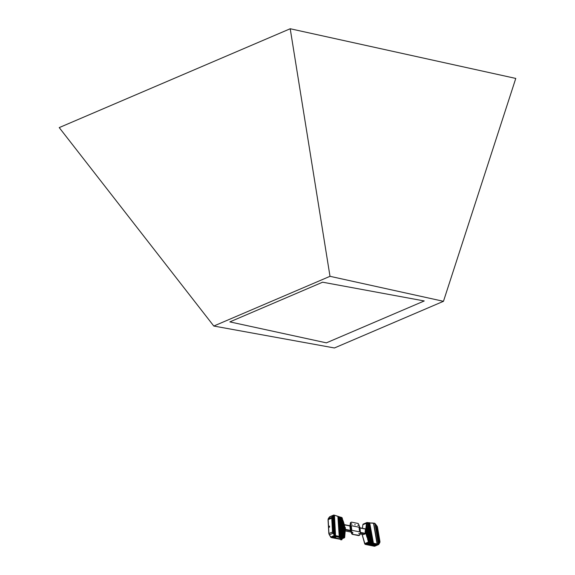 <?xml version="1.0" encoding="UTF-8"?>
<svg xmlns="http://www.w3.org/2000/svg" width="575" height="575" viewBox="0 0 575 575"><rect width="100%" height="100%" fill="white"/><g stroke="black" fill="none" stroke-linecap="round" stroke-linejoin="round"><path stroke-width="0.86" d="M443.469 301.307L330 276.316L213.799 326.039L334.427 347.968L443.469 301.307L515.775 78.43L290.217 28.75L330 276.316M290.217 28.75L59.225 127.6L213.799 326.039M229.856 321.892L322.618 282.196L424.249 300.962L326.37 342.851L229.856 321.892M340.192 537.194L339.128 537.33M328.684 528.928L328.835 533.622L330.654 537.086L331.279 537.596L340.587 539.336A0.877 0.582 -113.2 0 0 340.666 539.343A0.877 0.582 -113.2 0 1 340.587 539.336L331.48 537.51A1.1 0.726 -113.2 0 1 330.833 537.007L329.403 534.822A1.977 1.301 -113.2 0 1 328.95 533.578A1.977 1.301 -113.2 0 1 328.936 533.435L328.613 527.512L329.518 527.124L329.497 526.082M332.508 532.055A1.977 1.301 -113.2 0 1 332.494 531.911L331.732 518.025A1.754 1.157 -113.2 0 1 331.976 517.054L332.386 517.22L332.968 533.298A1.977 1.301 -113.2 0 1 332.508 532.055M345.316 529.338L345.374 528.583A2.415 1.596 66.8 0 0 345.381 528.188A2.415 1.596 66.8 0 0 345.367 528.03A2.415 1.596 66.8 0 0 345.23 527.383L345.187 531.228L345.201 527.304M341.931 538.157L340.838 538.2M342.204 538.293L342.254 538.717L343.311 538.078M342.175 538.229L340.249 538.444M335.714 537.122L336.425 536.82L334.104 536.777L335.714 537.122M336.418 536.77L334.887 536.511M334.571 536.489L334.168 536.719M338.51 537.165L339.142 537.452M332.156 537.251L340.63 539.034L340.228 538.459L341.054 538.164L340.342 538.38M342.233 538.545L343.268 538.107M344.756 536.432L344.684 537.309A0.877 0.582 -113.2 0 1 344.576 537.639L344.037 523.638L344.756 536.432L345.173 531.034L344.899 534.736L344.346 524.695L345.173 531.034M345.029 532.838L344.619 525.471M344.741 536.338L344.885 534.534M344.037 523.638L344.576 537.639A0.877 0.582 -113.2 0 1 344.152 537.812L343.182 521.022L343.757 522.747L344.353 537.805M343.872 537.754L343.828 537.302L344.102 537.805L344.339 537.402A0.546 0.359 66.8 0 0 344.562 537.352M344.317 537.395L343.455 521.805M343.828 537.302L342.873 519.965L344.08 537.352M342.873 519.965L343.62 537.704L343.131 537.603L342.039 517.78L343.11 537.158L342.643 537.51L341.306 517.342L342.621 537.057L342.161 537.409L340.81 517.191L342.132 536.957L341.672 537.316L340.321 517.04L341.643 536.863L340.702 537.122L339.343 516.731L340.673 536.669L340.213 537.021L338.855 516.58L340.184 536.568L339.724 536.928L338.366 516.429L339.703 536.475L339.243 536.827L337.877 516.271L339.214 536.374L339.006 536.777L335.347 536.044L334.197 515.128L337.877 516.271M342.894 537.56L343.591 537.251L342.326 518.247A0.769 0.51 66.8 0 0 342.298 518.154L342.039 517.78A0.769 0.51 66.8 0 0 341.787 517.629L341.543 517.414A1.1 0.726 -113.2 0 1 341.794 517.543L342.039 517.78M343.34 537.201L342.298 518.154M343.591 537.251L343.383 537.654M342.412 537.46L342.858 537.107L341.787 517.622M341.924 537.366L342.621 537.057M342.369 537.007L341.298 517.471M341.435 537.266L341.881 536.906L340.803 517.32M340.465 537.072L341.643 536.863M340.91 536.712L339.825 517.018M339.976 536.971L340.422 536.619L339.336 516.86M339.494 536.878L340.184 536.568M339.94 536.518L338.848 516.709M339.006 536.777L339.703 536.475M339.451 536.425L338.359 516.558M338.122 516.479L334.104 515.099A1.538 1.013 66.8 0 0 333.96 515.063L335.045 535.986A1.1 0.726 -113.2 0 1 334.858 535.922L333.716 515.071A1.538 1.013 66.8 0 0 333.565 515.114A1.538 1.013 66.8 0 0 333.486 515.15L334.621 535.756A1.1 0.726 -113.2 0 1 334.391 535.483L333.248 515.38L334.097 535.03L332.803 515.969L333.572 534.232L332.134 516.846M335.11 536.001L335.563 535.641L334.442 515.337M335.563 535.641L339.214 536.374M334.204 515.279A1.208 0.798 66.8 0 0 333.96 515.301L333.716 515.071A1.538 1.013 -113.2 0 1 333.96 515.063M334.621 535.756A1.1 0.726 -113.2 0 0 334.858 535.922L333.96 515.301M334.097 535.03L334.779 535.224A0.769 0.51 66.8 0 0 334.822 535.289M333.737 515.452A1.208 0.798 66.8 0 0 333.694 515.495L333.277 515.344A1.538 1.013 -113.2 0 1 333.486 515.15M334.557 534.887L333.5 515.753M333.572 534.232L334.298 534.491M333.284 516.041L333.033 515.667M334.032 534.082L333.054 516.343M333.047 533.428L333.773 533.693M332.839 516.63L332.35 516.558L332.587 516.257M333.507 533.277L332.609 516.939M340.659 539.3L331.279 537.596L330.632 537.057L328.828 533.535L328.03 519.62L328.627 527.505L328.555 526.47L329.475 526.089L328.555 526.47L328.174 519.548A1.754 1.157 -113.2 0 1 328.418 518.578L332.379 517.205A1.423 0.942 66.8 0 0 332.199 518.003L332.961 531.882A1.646 1.085 66.8 0 0 333.248 532.874M345.388 528.274A2.746 1.811 -113.2 0 1 345.388 528.36A2.746 1.811 -113.2 0 1 345.388 528.799L345.043 532.932M332.206 537.273L334.557 536.317L338.538 537.165M332.213 537.323L340.292 538.94M340.012 537.567L343.275 538.157M328.49 527.577L328.174 519.548A1.754 1.157 -113.2 0 1 328.418 518.578L329.719 516.867A1.538 1.013 -113.2 0 1 330.007 516.637L333.565 515.114M339.164 537.417L340.22 537.244L339.121 537.302M366.138 532.738A2.415 1.596 -113.2 0 1 366.016 532.17A2.415 1.596 -113.2 0 1 366.016 531.552L366.376 533.557L366.138 532.738L365.693 532.867L367.008 537.33L366.203 529.798L366.922 535.397M366.11 530.66L365.729 529.863L365.549 531.516A2.746 1.811 66.8 0 0 365.556 532.22A2.746 1.811 66.8 0 0 365.693 532.867L365.312 533.032A2.746 1.811 -113.2 0 1 365.175 531.681L365.456 529.058L359.95 527.972M366.383 533.686L368.41 542.06A0.877 0.582 66.8 0 0 369.085 542.807L378.192 544.633A1.1 0.726 66.8 0 0 378.372 544.64A1.1 0.726 66.8 0 0 378.508 544.604A1.1 0.726 66.8 0 0 378.58 544.568A1.1 0.726 66.8 0 0 378.753 544.374L379.744 542.678A1.977 1.301 66.8 0 0 379.938 541.693A1.977 1.301 66.8 0 0 379.931 541.607M368.582 542.62L368.223 542.548A0.877 0.582 66.8 0 0 368.747 542.958L377.854 544.777A1.1 0.726 66.8 0 0 378.163 544.755A1.1 0.726 66.8 0 0 378.271 544.69M378.451 544.626A1.1 0.726 -113.2 0 1 378.393 544.654A1.1 0.726 -113.2 0 1 378.077 544.683L368.97 542.857A0.877 0.582 -113.2 0 1 368.446 542.448L368.223 542.548M366.304 543.591L365.944 543.519A0.877 0.582 66.8 0 0 366.476 543.928L375.576 545.754A1.1 0.726 66.8 0 0 375.892 545.725A1.1 0.726 66.8 0 0 376 545.661M376.23 545.567A1.1 0.726 -113.2 0 1 376.122 545.625A1.1 0.726 -113.2 0 1 375.806 545.653L366.699 543.828A0.877 0.582 -113.2 0 1 366.174 543.418L365.944 543.519M366.764 543.397L366.404 543.325A0.877 0.582 66.8 0 0 366.929 543.734L376.036 545.56A1.1 0.726 66.8 0 0 376.345 545.531A1.1 0.726 66.8 0 0 376.452 545.467M376.683 545.373A1.1 0.726 -113.2 0 1 376.575 545.431A1.1 0.726 -113.2 0 1 376.258 545.459L367.152 543.634A0.877 0.582 -113.2 0 1 366.627 543.224L366.404 543.325M367.217 543.202L366.857 543.131A0.877 0.582 66.8 0 0 367.382 543.54L376.488 545.366A1.1 0.726 66.8 0 0 376.798 545.337A1.1 0.726 66.8 0 0 376.905 545.273M377.135 545.172A1.1 0.726 -113.2 0 1 377.027 545.237A1.1 0.726 -113.2 0 1 376.711 545.265L367.612 543.44A0.877 0.582 -113.2 0 1 367.087 543.03L366.857 543.131M367.669 543.008L367.31 542.937A0.877 0.582 66.8 0 0 367.835 543.346L376.941 545.172A1.1 0.726 66.8 0 0 377.257 545.143A1.1 0.726 66.8 0 0 377.365 545.078M377.588 544.978A1.1 0.726 -113.2 0 1 377.48 545.043A1.1 0.726 -113.2 0 1 377.171 545.071L368.065 543.246A0.877 0.582 -113.2 0 1 367.54 542.836L367.31 542.937M368.122 542.814L367.763 542.742A0.877 0.582 66.8 0 0 368.295 543.152L377.394 544.978A1.1 0.726 66.8 0 0 377.71 544.949A1.1 0.726 66.8 0 0 377.818 544.884M378.048 544.784A1.1 0.726 -113.2 0 1 377.94 544.848A1.1 0.726 -113.2 0 1 377.624 544.877L368.518 543.052A0.877 0.582 -113.2 0 1 367.993 542.642L367.763 542.742M374.742 546.221L374.943 546.128A1.1 0.726 -113.2 0 1 374.634 546.157L370.386 545.308M370.393 545.359L374.634 546.157A1.1 0.726 -113.2 0 0 374.943 546.128L375.892 545.725M361.905 533.78L364.672 543.663L365.527 544.331A0.877 0.582 -113.2 0 1 364.845 543.583L362.128 534.391L364.845 543.583A0.877 0.582 -113.2 0 0 365.527 544.331L366.476 543.928M364.988 544.202L362.128 534.391A2.746 1.811 -113.2 0 1 362.106 534.304A2.746 1.811 -113.2 0 0 362.128 534.391L362.264 534.333M362.372 528.253L362.89 524.666A1.1 0.726 -113.2 0 1 363.249 524.091A1.1 0.726 -113.2 0 1 363.493 524.055M368.05 522.812L371.738 542.893L367.77 522.596L370.997 542.742L367.82 522.79M368.525 522.848L369.251 522.912L372.708 543.087L371.975 542.944L368.525 522.848L368.014 522.61L369.251 522.912M366.836 523.94L366.915 523.171A0.769 0.51 -113.2 0 1 367.339 522.747L370.767 542.699L370.027 542.548L366.455 523.142L369.79 542.505L369.279 542.398A0.546 0.359 -113.2 0 1 369.035 542.254L366.469 527.304L366.749 524.752M367.54 522.574L367.058 522.531A1.1 0.726 66.8 0 0 366.807 522.567A1.1 0.726 66.8 0 0 366.455 523.142L366.721 524.702M369.955 522.97L373.542 523.279L377.085 543.964L373.434 543.231L369.675 522.754L372.945 543.138L369.725 522.955M375.13 523.631A1.538 1.013 66.8 0 0 375.094 523.595A1.538 1.013 66.8 0 0 374.965 523.466L375.259 523.775A1.208 0.798 -113.2 0 1 375.31 523.839L378.781 544.043A0.769 0.51 -113.2 0 1 378.745 544.094L374.965 523.466A1.538 1.013 66.8 0 0 374.706 523.286A1.538 1.013 66.8 0 0 374.303 523.157L373.542 523.279M378.745 544.094L378.53 544.252A0.769 0.51 -113.2 0 1 378.386 544.223L377.322 544.015L373.772 523.3L374.591 523.372A1.208 0.798 -113.2 0 1 374.993 523.523L378.372 544.64M368.618 541.125L366.289 528.978L368.597 542.455M375.87 524.572L376.79 525.794L379.658 542.527L379.112 543.476L375.576 524.213M366.368 523.954L365.822 529L366.203 529.798M365.822 529L365.995 531.429M366.469 527.304L366.088 526.499L366.361 528.066M366.002 527.318L366.383 528.116M366.289 528.978L365.908 528.181L366.182 529.747M373.261 523.063L369.711 522.941M369.445 522.74L368.97 522.697M367.497 537.345L367.583 539.278M367.504 537.467L368.129 541.118L368.036 539.178M368.618 541.255L369.035 542.254M371.242 542.822L371.313 543.253L371.486 542.843M371.975 542.944L371.565 543.303M372.708 543.087L372.535 543.497M369.617 542.915L370.027 542.548M370.767 542.699L370.588 543.109M371.249 542.793L371.076 543.21M370.753 542.728L370.825 543.159L370.997 542.742M373.182 543.21L373.261 543.648L373.434 543.231M377.085 543.964L376.912 544.374M373.197 543.188L373.024 543.598M372.701 543.116L372.772 543.548L372.945 543.138M377.078 543.993L377.15 544.424L377.322 544.015M379.658 542.527L379.507 543.08M377.085 526.183A1.423 0.942 -113.2 0 1 377.466 527.074L379.902 541.291A1.646 1.085 -113.2 0 1 379.931 541.528A1.646 1.085 -113.2 0 1 379.831 542.211L376.798 525.823M365.312 533.032L365.29 533.823L363.544 534.57L360.015 533.852M365.643 530.682L366.023 531.48M366.376 533.557L366.469 535.497M378.932 543.777L378.781 544.331M335.232 535.577L331.48 537.51A1.1 0.726 -113.2 0 1 330.833 537.007L329.403 534.822A1.977 1.301 -113.2 0 1 328.95 533.578A1.977 1.301 -113.2 0 1 328.936 533.435L328.605 528.907M328.268 518.643L329.504 516.961L330.294 516.731L329.504 516.961L328.037 519.642L332.199 518.003M340.422 539.408L340.975 538.897M333.694 515.495L329.719 516.867A1.538 1.013 -113.2 0 1 330.007 516.637L329.777 516.731M364.672 543.684L365.333 544.417L374.361 546.243L375.576 545.754M366.915 523.171L362.89 524.666A1.1 0.726 -113.2 0 1 363.249 524.091L366.807 522.567M351.577 523.926L351.965 524.299L351.577 523.926M357.851 525.183L358.239 525.557L357.851 525.183M358.8 533.471L359.188 533.844L358.8 533.471M352.518 532.213L352.913 532.587L352.518 532.213M351.081 522.431A1.1 0.726 66.8 0 0 350.772 522.459L351.375 522.201A1.1 0.726 66.8 0 1 351.692 522.172L357.83 523.408A1.1 0.726 66.8 0 1 358.642 524.227L359.842 527.433A1.1 0.726 66.8 0 1 359.928 527.807L360.36 531.58A1.1 0.726 66.8 0 1 360.353 531.925L359.842 534.793A1.1 0.726 66.8 0 1 359.497 535.296A1.1 0.726 66.8 0 1 359.188 535.318L352.439 534.348L358.584 535.584A1.1 0.726 66.8 0 0 358.893 535.555L359.497 535.296M351.907 534.003A0.877 0.582 -113.2 0 1 351.62 533.55L350.419 530.344L351.627 533.528A1.1 0.726 66.8 0 0 351.943 534.046A1.1 0.726 66.8 0 0 352.439 534.348M351.62 533.55L352.238 533.269L351.037 530.064L350.427 530.322A0.877 0.582 -113.2 0 1 350.348 530.049L349.916 526.276A0.877 0.582 -113.2 0 1 349.909 526.161L350.34 529.949A1.1 0.726 66.8 0 0 350.427 530.322L350.427 530.322M350.348 530.049L350.944 529.69L350.513 525.917L349.909 526.175A1.1 0.726 66.8 0 1 349.902 526.103A1.1 0.726 66.8 0 1 349.916 525.823L350.527 525.564L351.03 522.704L350.427 522.962L349.916 525.823M355.07 524.472L355.048 524.91L354.847 524.565M351.483 525.723A0.546 0.359 -113.2 0 0 351.311 526.147L351.72 529.776A0.546 0.359 -113.2 0 0 352.173 530.373L359.231 531.789A0.546 0.359 -113.2 0 0 359.389 531.774A0.546 0.359 66.8 0 0 359.533 531.365L359.116 527.735A0.546 0.359 66.8 0 0 358.663 527.138L351.605 525.723A0.546 0.359 66.8 0 0 351.469 525.73A0.546 0.359 -113.2 0 1 351.641 525.708L351.605 525.723M358.663 527.138L351.641 525.708M358.707 527.124A0.546 0.359 -113.2 0 1 359.152 527.721L359.116 527.735M359.533 531.365L359.152 527.721M359.569 531.35A0.546 0.359 -113.2 0 1 359.389 531.774M351.375 522.201A1.1 0.726 66.8 0 0 351.03 522.704M350.944 529.69A1.1 0.726 66.8 0 0 351.037 530.064M352.238 533.269A1.1 0.726 66.8 0 0 353.05 534.089M350.772 522.459A1.1 0.726 66.8 0 0 350.427 522.962M340.838 539.889L341.931 539.523M341.917 538.725L340.608 538.868L340.702 539.659M342.01 538.775L340.544 538.947L341.931 538.602M341.938 539.616L340.795 539.753L341.924 539.515M340.932 539.781L341.816 539.681M340.896 539.846L341.866 539.731L340.896 539.846M340.558 538.962L341.996 538.789M341.823 538.423L341.306 538.135L342.053 538.178M342.247 538.66L344.396 537.79M341.593 538.408L340.838 538.495M339.401 537.589L340.005 537.517M339.983 537.395L339.387 537.445L340.005 537.718M328.828 533.535L332.961 531.882M329.252 534.851L333.141 533.183M330.654 537.086L334.779 535.224M342.247 538.624L344.339 537.402M368.97 542.857L369.279 542.398M378.386 544.223L378.077 544.683M364.672 543.663L368.654 541.995M366.016 531.552L365.175 531.681M365.427 528.899L359.928 527.793L365.391 528.856M349.923 525.787L344.346 524.673M349.902 525.96L344.403 524.853M365.412 533.377L360.281 532.349M350.434 530.38L345.338 529.359M365.276 533.83L360.194 532.809M350.621 530.89L345.302 529.827M351.059 532.055L345.216 530.883M358.584 535.584L359.188 535.318M339.451 537.776L339.99 537.381M349.931 525.758L344.339 524.637M363.493 534.585L360.007 533.88M351.073 532.091L345.216 530.919M342.01 539.508L341.917 538.717"/></g></svg>
